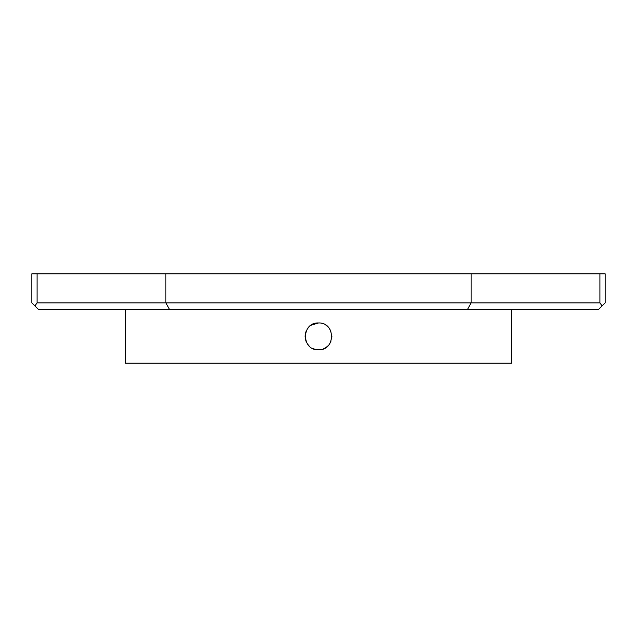 <?xml version="1.0" encoding="UTF-8"?>
<svg xmlns="http://www.w3.org/2000/svg" width="637" height="637" viewBox="0 0 637 637"><rect width="100%" height="100%" fill="white"/><g stroke="black" fill="none" stroke-linecap="round" stroke-linejoin="round"><path stroke-width="0.96" d="M315.88 349.522L313.372 348.757M309.064 345.891L307.353 343.821M306.118 341.504L305.354 338.995M305.099 336.376L305.346 333.772M305.354 333.756L306.102 331.28M307.353 328.931L309.017 326.9M311.047 325.228L318.5 322.967C301.213 322.139 301.205 350.605 318.5 349.777C335.763 350.613 335.826 322.163 318.5 322.967M125.473 309.566L125.473 363.186L511.527 363.186L511.527 309.566M325.953 325.228L327.983 326.9M329.647 328.931L330.89 331.256M331.901 336.344L331.646 338.988M330.882 341.504L329.647 343.821M327.975 345.859L325.969 347.499M325.921 347.531L323.636 348.757M321.12 349.522L318.5 349.777M37.097 273.814L37.097 302.862L34.9 305.911L31.85 302.862L31.85 273.814L605.15 273.814L605.15 302.862L602.1 305.911L599.903 302.862L599.903 273.814M602.1 305.911L598.446 309.566L38.554 309.566L34.9 305.911M37.097 302.862L599.903 302.862M165.899 273.814L165.899 302.862L169.577 309.566M471.101 273.814L471.101 302.862L467.423 309.566"/></g></svg>
